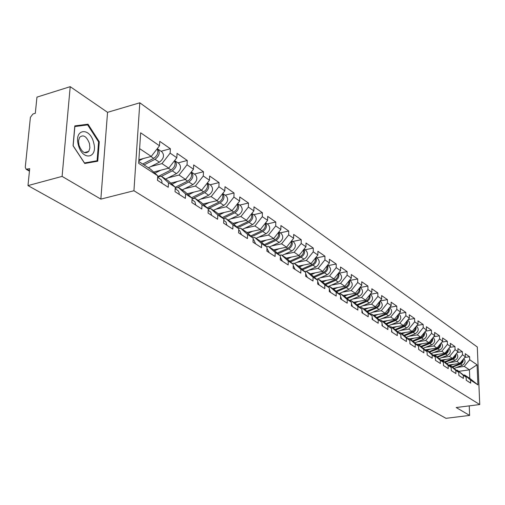 <?xml version="1.0" encoding="UTF-8"?>
<svg xmlns="http://www.w3.org/2000/svg" width="505" height="505" viewBox="0 0 505 505"><rect width="100%" height="100%" fill="white"/><g stroke="black" fill="none" stroke-linecap="round" stroke-linejoin="round"><path stroke-width="0.76" d="M70.214 86.677L62.096 176.39L100.848 199.121L107.552 112.331L70.214 86.677L36.953 97.124L35.312 113.278L32.913 114.01L30.407 117.299L25.269 167.269L26.083 169.244L29.7 168.651L27.983 185.594L445.978 418.323L469.625 415.419L469.246 405.875M107.552 112.331L139.803 102.799L477.288 346.973L479.75 404.543L133.939 190.745L139.803 102.799M138.894 159.725L151.248 156.417L159.504 145.787L140.661 132.796L138.654 163.317L157.724 175.772L157.453 180.304L168.241 187.286L168.487 182.804L161.253 176.195L157.642 177.122M159.504 145.787L159.763 141.362L170.387 148.741L161.038 151.26M150.844 166.543L161.979 163.614L170.141 153.129L170.387 148.741M170.141 153.129L176.832 157.743L177.066 153.387L187.26 160.476L178.025 162.888M168.083 177.848L179.035 175.052L187.046 164.788L187.26 160.476M187.046 164.788L193.472 169.219L193.674 164.933L203.471 171.744L194.349 174.061M184.647 188.712L195.416 186.042L203.281 175.986L203.471 171.744M203.281 175.986L209.461 180.247L209.638 176.03L219.056 182.576L210.042 184.798M200.567 199.159L211.159 196.603L218.892 186.749L219.056 182.576M218.892 186.749L224.832 190.846L224.984 186.698L234.049 192.998L225.142 195.138M215.881 209.209L226.309 206.766L233.91 197.108L234.049 192.998M233.91 197.108L239.623 201.053L239.755 196.969L248.485 203.029L239.679 205.093M230.627 218.892L240.898 216.544L248.365 207.082L248.485 203.029M248.365 207.082L253.87 210.875L253.983 206.854L262.392 212.7L253.693 214.682M244.837 228.222L254.949 225.975L262.291 216.683L262.392 212.7M262.291 216.683L267.599 220.344L267.688 216.386L275.799 222.023L267.202 223.93M258.541 237.217L268.496 235.059L275.717 225.943L275.799 222.023M275.717 225.943L280.837 229.478L280.913 225.577L288.734 231.012L280.243 232.855M271.759 245.903L281.569 243.827L288.671 234.882L288.734 231.012M288.671 234.882L293.613 238.291L293.67 234.44L301.22 239.692L292.824 241.472M284.517 254.286L294.188 252.285L301.176 243.505L301.22 239.692M301.176 243.505L305.948 246.793L305.986 243.006L313.283 248.081L304.988 249.792M296.845 262.385L306.371 260.46L313.252 251.837L313.283 248.081M313.252 251.837L317.866 255.012L317.891 251.282L324.942 256.18L316.742 257.84M308.757 270.213L318.15 268.363L324.923 259.886L324.942 256.18M324.923 259.886L329.386 262.96L329.393 259.28L336.216 264.02L328.111 265.624M320.277 277.788L329.544 276.001L336.21 267.669L336.216 264.02M336.21 267.669L340.528 270.648L340.522 267.012L347.124 271.602L339.108 273.154M331.431 285.117L340.566 283.393L347.137 275.206L347.124 271.602M347.137 275.206L351.31 278.085L351.297 274.505L357.685 278.943L349.763 280.445M342.226 292.212L351.234 290.552L357.71 282.497L357.685 278.943M357.71 282.497L361.75 285.287L361.725 281.752L367.918 286.057L360.078 287.509M352.679 299.086L361.567 297.483L367.949 289.561L367.918 286.057M367.949 289.561L371.863 292.262L371.831 288.778L377.828 292.95L370.197 294.333M362.811 305.752L371.585 304.199L377.873 296.403L377.828 292.95M377.873 296.403L381.673 299.023L381.622 295.583L387.442 299.629L380.132 300.93M372.639 312.216L381.294 310.714L387.493 303.044L387.442 299.629M387.493 303.044L391.179 305.582L391.123 302.186L396.766 306.112L389.765 307.33M382.171 318.485L390.719 317.033L396.829 309.477L396.766 306.112M396.829 309.477L400.402 311.945L400.339 308.593L405.818 312.399L399.101 313.548M391.419 324.57L399.859 323.162L405.887 315.726L405.818 312.399M405.887 315.726L409.353 318.118L409.284 314.811L414.599 318.51L408.166 319.589M400.402 330.478L408.734 329.115L414.681 321.792L414.599 318.51M414.681 321.792L418.045 324.115L417.97 320.852L423.133 324.444L416.96 325.454M409.126 336.216L417.351 334.897L423.222 327.682L423.133 324.444M423.222 327.682L426.491 329.942L426.403 326.716L431.428 330.207L425.5 331.16M417.603 341.797L425.734 340.515L431.516 333.407L431.428 330.207M431.516 333.407L434.698 335.598L434.603 332.416L439.489 335.812L433.795 336.709M425.848 347.219L433.877 345.976L439.584 338.969L439.489 335.812M439.584 338.969L442.683 341.102L442.582 337.959L447.329 341.26L441.862 342.106M433.858 352.49L441.793 351.291L447.43 344.385L447.329 341.26M447.43 344.385L450.441 346.455L450.334 343.349L454.954 346.563L449.702 347.364M441.66 357.622L449.5 356.454L455.068 349.643L454.954 346.563M455.068 349.643L457.991 351.663L457.883 348.595L462.378 351.72L457.328 352.477M449.248 362.622L456.993 361.485L462.492 354.769L462.378 351.72M462.492 354.769L465.345 356.738L465.225 353.702L469.606 356.745L464.751 357.458M456.64 367.482L464.297 366.384L469.726 359.756L469.606 356.745M469.726 359.756L477.055 364.812L477.913 384.879L470.546 380.069L464.632 375L463.729 375.127M168.487 182.804L175.26 187.222L175.02 191.679L185.373 198.377L185.588 193.97L192.089 198.213L191.881 202.593L201.817 209.026L202.006 204.689L208.249 208.767L208.073 213.078L217.617 219.258L217.788 214.997L223.791 218.917L223.633 223.153L232.818 229.1L232.957 224.908L238.732 228.677L238.6 232.849L247.437 238.575L247.564 234.44L253.125 238.076L253.011 242.179L261.521 247.69L261.622 243.625L266.981 247.128L266.892 251.168L275.099 256.483L275.175 252.481L280.344 255.852L280.269 259.835L288.185 264.955L288.248 261.016L293.235 264.273L293.178 268.193L300.816 273.136L300.86 269.253L305.676 272.397L305.632 276.26L313.012 281.032L313.043 277.207L317.695 280.243L317.67 284.05L324.797 288.664L324.81 284.896L329.304 287.831L329.298 291.581L336.185 296.044L336.191 292.326L340.54 295.166L340.54 298.859L347.206 303.177L347.194 299.515L351.404 302.261L351.417 305.904L357.868 310.083L357.849 306.472L361.921 309.129L361.946 312.721L368.195 316.768L368.164 313.207L372.109 315.783L372.147 319.33L378.201 323.25L378.157 319.734L381.982 322.228L382.026 325.725L387.897 329.525L387.846 326.06L391.552 328.484L391.609 331.93L397.302 335.617L397.239 332.195L400.837 334.544L400.901 337.946L406.424 341.525L406.355 338.148L409.845 340.427L409.921 343.791L415.28 347.263L415.198 343.924L418.588 346.14L418.67 349.46L423.878 352.831L423.79 349.536L427.085 351.688L427.173 354.965L432.236 358.241L432.141 354.99L435.342 357.079L435.436 360.311L440.354 363.499L440.253 360.286L443.365 362.319L443.466 365.513L448.244 368.606L448.137 365.437L451.167 367.413L451.274 370.569L455.927 373.58L455.813 370.449L458.755 372.368L458.868 375.486L463.394 378.415L463.274 375.322L466.14 377.197L466.26 380.278L470.666 383.125L470.546 380.069M153.665 172.06L168.733 168.146L161.979 163.614M161.253 176.195L168.032 180.645L175.26 187.222M168.733 168.146L176.832 157.743M170.759 183.126L185.518 179.401L179.035 175.052M185.588 193.97L178.385 187.424L175.21 188.22M178.385 187.424L184.899 191.698L192.089 198.213M185.518 179.401L193.472 169.219M187.185 193.768L201.647 190.221L195.416 186.042M202.006 204.689L194.848 198.213L192.058 198.888L204.803 192.639C208.963 189.514 209.809 186.282 207.34 182.955M194.848 198.213L201.104 202.316L208.249 208.767M201.647 190.221L209.461 180.247M202.978 204.007L217.156 200.624L211.159 196.603M217.788 214.997L210.667 208.578L208.237 209.152M210.667 208.578L216.683 212.523L223.791 218.917M217.156 200.624L224.832 190.846M218.173 213.861L232.079 210.636L226.309 206.766M232.957 224.908L225.88 218.551L223.784 219.031M225.88 218.551L231.675 222.345L238.732 228.677M232.079 210.636L239.623 201.053M232.805 223.361L246.453 220.275L240.898 216.544M247.564 234.44L240.531 228.153L238.619 228.576M240.531 228.153L246.112 231.808L253.125 238.076M246.453 220.275L253.87 210.875M246.907 232.521L260.309 229.567L254.949 225.975M261.622 243.625L254.64 237.394L252.809 237.792M254.64 237.394L260.018 240.923L266.981 247.128M260.309 229.567L267.599 220.344M260.504 241.352L273.666 238.524L268.496 235.059M275.175 252.481L268.243 246.314L266.488 246.686M268.243 246.314L273.432 249.71L280.344 255.852M273.666 238.524L280.837 229.478M273.622 249.88L286.556 247.166L281.569 243.827M288.248 261.016L281.367 254.911L279.675 255.259M281.367 254.911L286.367 258.188L293.235 264.273M286.556 247.166L293.613 238.291M286.272 258.124L298.998 255.517L294.188 252.285M300.86 269.253L294.03 263.206L292.408 263.534M294.03 263.206L298.859 266.375L305.676 272.397M298.998 255.517L305.948 246.793M298.442 266.097L311.023 263.585L306.371 260.46M313.043 277.207L306.257 271.223L304.698 271.532M306.257 271.223L310.928 274.284L317.695 280.243M311.023 263.585L317.866 255.012M310.209 273.811L322.651 271.381L318.15 268.363M324.81 284.896L318.081 278.968L316.578 279.259M318.081 278.968L322.594 281.929L329.304 287.831M322.651 271.381L329.386 262.96M321.597 281.272L333.893 278.918L329.544 276.001M336.191 292.326L329.512 286.461L328.061 286.733M329.512 286.461L333.881 289.321L340.54 295.166M333.893 278.918L340.528 270.648M332.618 288.494L344.776 286.221L340.566 283.393M347.194 299.515L340.572 293.708L339.171 293.96M340.572 293.708L344.795 296.473L351.404 302.261M344.776 286.221L351.31 278.085M343.286 295.488L355.312 293.285L351.234 290.552M357.849 306.472L351.272 300.721L349.921 300.961M351.272 300.721L355.368 303.404L361.921 309.129M355.312 293.285L361.75 285.287M353.633 302.268L365.525 300.134L361.567 297.483M368.164 313.207L361.643 307.513L360.336 307.747M361.643 307.513L365.607 310.114L372.109 315.783M365.525 300.134L371.863 292.262M363.657 308.833L375.417 306.769L371.585 304.199M378.157 319.734L371.686 314.097L370.424 314.312M371.686 314.097L375.531 316.616L381.982 322.228M375.417 306.769L381.673 299.023M373.378 315.208L385.012 313.207L381.294 310.714M387.846 326.06L381.426 320.479L380.208 320.688M381.426 320.479L385.151 322.922L391.552 328.484M385.012 313.207L391.179 305.582M382.815 321.388L394.323 319.45L390.719 317.033M397.239 332.195L390.87 326.672L389.69 326.868M390.87 326.672L394.487 329.039L400.837 334.544M394.323 319.45L400.402 311.945M391.975 327.392L403.356 325.51L399.859 323.162M406.355 338.148L400.036 332.675L398.893 332.864M400.036 332.675L403.552 334.979L409.845 340.427M403.356 325.51L409.353 318.118M400.869 333.224L412.137 331.394L408.734 329.115M415.198 343.924L408.936 338.508L407.832 338.685M408.936 338.508L412.345 340.742L418.588 346.14M412.137 331.394L418.045 324.115M409.511 338.887L420.659 337.113L417.351 334.897M423.79 349.536L417.578 344.17L416.505 344.341M417.578 344.17L420.892 346.342L427.085 351.688M420.659 337.113L426.491 329.942M417.913 344.391L428.941 342.668L425.734 340.515M432.141 354.99L425.98 349.675L424.939 349.832M425.98 349.675L429.199 351.783L435.342 357.079M428.941 342.668L434.698 335.598M426.087 349.744L436.995 348.071L433.877 345.976M440.253 360.286L434.142 355.021L433.132 355.173M434.142 355.021L437.267 357.073L443.365 362.319M436.995 348.071L442.683 341.102M433.044 355.103L444.829 353.33L441.793 351.291M448.137 365.437L442.077 360.223L441.099 360.368M442.077 360.223L445.12 362.218L451.167 367.413M444.829 353.33L450.441 346.455M440.846 360.153L452.455 358.443L449.5 356.454M455.813 370.449L449.797 365.285L448.85 365.424M449.797 365.285L452.764 367.223L458.755 372.368M452.455 358.443L457.991 351.663M448.446 365.077L459.872 363.417L456.993 361.485M463.274 375.322L457.315 370.209L456.387 370.342M457.315 370.209L466.14 377.197M459.872 363.417L465.345 356.738M459.001 371.314L469.442 369.837L464.297 366.384M464.632 375L469.783 378.384L469.442 369.837L477.055 364.812M477.913 384.879L469.783 378.384M62.096 176.39L27.983 185.594M100.848 199.121L133.939 190.745M479.75 404.543L456.179 407.529L469.625 415.419M151.248 156.417L139.62 148.621M138.78 161.474L150.465 169.131L157.724 175.772M99.283 141.766L88.015 124.205L74.803 125.89L73.055 145.749L84.739 163.5L97.743 161.202L99.283 141.766L98.576 141.962M84.076 125.354L88.015 124.205M462.757 359.895L462.132 361.908L460.629 363.404L452.07 366.769M453.395 364.358L450.245 365.576M463.243 359.308C463.489 361.498 462.593 363.095 460.56 364.086L452.631 367.141M463.855 358.556C465.831 361.138 465.332 363.379 462.353 365.285L454.172 368.435M78.351 144.986C82.384 161.347 98.286 158.513 93.652 142.662C89.915 126.641 73.736 128.674 78.351 144.986M78.969 145.131C81.835 152.352 85.111 154.429 88.798 151.367L89.89 147.933L89.461 143.534C86.582 136.255 83.287 134.204 79.563 137.385L78.534 140.8L78.969 145.131M87.655 124.899L98.582 141.911L97.086 160.748L84.48 162.964L73.168 145.768L74.854 126.54L87.655 124.899M91.178 162.364L97.086 160.748M455.409 354.826L454.797 356.896L453.566 358.247L444.602 361.877M445.921 359.409L442.727 360.652M455.895 354.232C456.179 356.48 455.276 358.114 453.193 359.143L445.17 362.262M456.488 353.506C458.572 356.107 458.085 358.398 455.03 360.374L446.723 363.6M447.866 349.612L447.26 351.745L445.694 353.349L436.926 356.852M438.239 354.321L435.001 355.589M448.345 349.018C448.667 351.316 447.758 353.001 445.625 354.074L437.481 357.256M448.92 348.324C451.11 350.937 450.643 353.273 447.512 355.337L439.079 358.632M440.114 344.252L439.514 346.449L437.917 348.115L429.048 351.688M430.348 349.094L427.066 350.388M440.594 343.665C440.953 346.013 440.038 347.749 437.848 348.86L429.585 352.118M441.136 342.996C443.44 345.622 442.992 348.008 439.786 350.161L431.219 353.532M432.141 338.748L431.554 341.008L429.925 342.731L420.936 346.38M422.237 343.716L418.91 345.041M432.615 338.161C433.025 340.566 432.103 342.346 429.856 343.501L421.46 346.834M433.138 337.517L433.189 337.555C435.556 340.2 435.108 342.624 431.851 344.839L423.146 348.286M423.941 333.079L423.55 335.042L422.035 336.968L412.566 340.932M413.898 338.186L410.521 339.543M424.415 332.492C424.869 334.954 423.941 336.784 421.631 337.99L413.109 341.405M424.913 331.886L425.058 331.987C427.438 334.657 426.984 337.119 423.682 339.366L414.839 342.901M418.759 349.51L418.645 348.437M415.501 327.253L414.946 329.651L413.589 331.261L403.962 335.333M405.319 332.498L401.892 333.887M415.975 326.666C416.48 329.184 415.546 331.065 413.178 332.322L404.518 335.812M416.442 326.091L416.694 326.262C419.093 328.957 418.626 331.45 415.287 333.736L406.298 337.353M410.11 343.911L409.89 342.434M406.815 321.249L406.462 323.326L404.89 325.39L395.099 329.569M396.482 326.647L393.004 328.067M407.289 320.669C407.844 323.238 406.904 325.176 404.473 326.483L395.674 330.068M407.731 320.126L408.084 320.366C410.502 323.093 410.022 325.618 406.645 327.941L397.504 331.652M401.204 338.148L400.869 336.349M397.871 315.07C397.889 317.336 396.867 318.983 394.809 320.006L385.978 323.636M387.392 320.618L383.857 322.07M398.338 314.489C398.956 317.121 398.009 319.116 395.51 320.479L386.565 324.147M398.754 313.977L399.221 314.299C401.658 317.058 401.166 319.614 397.744 321.975L388.446 325.788M392.031 332.208L391.577 330.137M388.654 308.7C388.711 311.036 387.676 312.734 385.555 313.807L376.578 317.525M378.018 314.407L374.432 315.896M389.121 308.126C389.797 310.809 388.85 312.866 386.274 314.287L377.184 318.055M389.506 307.652L390.094 308.056C392.549 310.834 392.044 313.428 388.579 315.833L379.122 319.741M382.575 326.085L382.001 323.768M379.16 302.135C379.255 304.534 378.207 306.295 376.017 307.412L366.889 311.231M368.366 308.006L364.724 309.533M379.621 301.567C380.36 304.307 379.406 306.421 376.762 307.911L367.514 311.774M379.975 301.125L380.694 301.618C383.162 304.427 382.645 307.059 379.135 309.502L369.508 313.517M372.829 319.772L372.122 317.228M369.363 295.368C369.496 297.836 368.442 299.654 366.188 300.822L356.902 304.742M358.411 301.409L354.712 302.975M369.818 294.8C370.632 297.603 369.679 299.781 366.952 301.34L357.546 305.304M370.146 294.396L370.998 294.983C373.485 297.824 372.955 300.488 369.401 302.981L359.604 307.103M362.773 313.258L361.933 310.499M359.257 288.38C359.44 290.918 358.367 292.799 356.044 294.024L346.594 298.051M348.141 294.598L344.385 296.208M359.705 287.825C360.595 290.684 359.642 292.925 356.839 294.554L347.263 298.632M360.002 287.459L360.999 288.14C363.505 291.006 362.962 293.708 359.364 296.246L349.378 300.488M352.395 306.535L351.411 303.574M348.829 281.171C349.056 283.778 347.97 285.729 345.578 287.01L335.964 291.151M337.548 287.572L333.723 289.22M349.271 280.622C350.243 283.539 349.283 285.849 346.398 287.553L336.646 291.751M349.536 280.288L350.685 281.077C353.21 283.974 352.648 286.72 349.005 289.302L338.83 293.67M341.677 299.598L340.54 296.435M338.053 273.729C338.337 276.405 337.239 278.419 334.771 279.764L324.98 284.025M326.602 280.313L322.695 282.017M338.489 273.186C339.549 276.159 338.59 278.539 335.617 280.332L325.687 284.643M338.729 272.889L340.035 273.786C342.579 276.715 341.999 279.499 338.312 282.137L327.941 286.625M330.605 292.427L329.304 289.075M326.924 266.034C327.259 268.786 326.154 270.869 323.61 272.283L313.63 276.664M315.303 272.814L311.276 274.587M327.354 265.504C328.502 268.527 327.543 270.983 324.481 272.864L314.363 277.308M327.556 265.245L329.039 266.255C331.596 269.222 331.002 272.043 327.265 274.733L317.19 279.139M319.16 285.016L317.683 281.481M315.417 258.08C315.814 260.908 314.697 263.061 312.071 264.544L301.902 269.058M303.619 265.062L299.471 266.911M315.833 257.563C317.083 260.643 316.13 263.168 312.967 265.15L302.653 269.727M316.01 257.342L317.67 258.478C320.246 261.47 319.64 264.336 315.846 267.076L306.346 271.28M307.324 277.352L305.664 273.641M303.511 249.855C303.978 252.752 302.849 254.987 300.134 256.546L289.769 261.199M291.53 257.045L287.257 258.97M303.915 249.344C305.279 252.481 304.332 255.088 301.068 257.171L290.545 261.887M304.06 249.161L305.923 250.436C308.511 253.459 307.886 256.37 304.042 259.166L294.428 263.465M295.072 269.418L293.216 265.535M291.189 241.339C291.726 244.313 290.59 246.623 287.781 248.264L277.213 253.068M279.025 248.75L274.613 250.758M291.581 240.847C293.064 244.029 292.117 246.718 288.746 248.914L278.015 253.781M291.701 240.696L293.759 242.11C296.366 245.171 295.722 248.125 291.827 250.979L282.093 255.385M282.383 261.205L280.319 257.14M278.425 232.521C279.044 235.57 277.901 237.962 274.998 239.692L264.21 244.654M266.078 240.153L261.521 242.255M278.798 232.048C280.414 235.273 279.48 238.044 275.995 240.361L265.043 245.392M278.893 231.934L281.178 233.493C283.797 236.586 283.135 239.591 279.183 242.501L269.323 247.021M269.241 252.689L266.956 248.435M265.201 223.38C265.901 226.505 264.753 228.986 261.748 230.81L250.732 235.936M252.664 231.246L247.949 233.449M265.554 222.932C267.309 226.196 266.387 229.055 262.783 231.505L251.597 236.706M265.624 222.85L268.142 224.573C270.775 227.698 270.093 230.747 266.084 233.72L256.098 238.354M255.612 243.864L253.845 239.894L253.087 239.402M251.484 213.905C252.279 217.106 251.124 219.669 248.012 221.607L236.763 226.909M238.758 222.017L233.878 224.321M251.812 213.482C253.725 216.778 252.816 219.725 249.085 222.326L237.653 227.711M251.856 213.426L254.627 215.326C257.279 218.482 256.578 221.581 252.513 224.624L242.394 229.371M241.472 234.711L239.705 230.69L238.688 230.027M237.249 204.07C238.145 207.347 236.984 210.004 233.758 212.049L222.263 217.541M224.334 212.435L219.277 214.859M237.552 203.685C239.635 207 238.739 210.042 234.875 212.801L223.191 218.375M237.577 203.654L240.614 205.731C243.284 208.925 242.552 212.075 238.429 215.18L228.184 220.06M226.795 225.205L226.133 222.206L223.74 220.287M222.465 193.863C223.475 197.209 222.307 199.967 218.968 202.139L207.208 207.826M209.354 202.486L204.115 205.03M213.432 210.396L223.816 205.39C228.001 202.208 228.752 199.008 226.076 195.776L222.749 193.503C225.003 196.843 224.132 199.98 220.123 202.915L208.167 208.698M211.544 215.326L210.888 212.289L208.193 210.162M207.1 183.258C208.237 186.667 207.069 189.526 203.597 191.837L191.572 197.739M193.794 192.146L188.352 194.829M207.34 182.949L210.97 185.436C213.659 188.7 212.883 191.963 208.641 195.214L198.118 200.359M195.688 205.055L195.044 201.975L192.02 199.626M191.117 172.23C192.392 175.702 191.225 178.669 187.62 181.125L175.254 187.286M177.621 181.396L171.965 184.224M191.313 171.984C194.008 175.292 193.194 178.618 188.87 181.964L177.4 187.677M191.452 172.079L195.277 174.692C197.973 177.994 197.171 181.308 192.859 184.634L182.198 189.924M179.187 194.375L179.073 192.5L178.366 190.972L175.184 188.662M174.484 160.76C175.91 164.289 174.749 167.363 170.999 169.983L157.667 176.725M160.792 170.21L154.909 173.196M174.629 160.577L174.818 160.691C177.533 164.037 176.693 167.42 172.3 170.854L161.455 176.333M174.964 160.792L178.947 163.519C181.661 166.852 180.828 170.223 176.453 173.638L165.646 179.079M157.655 180.43L157.56 178.549M162.004 183.246L161.897 181.345L161.196 179.793L157.636 177.236M157.156 148.811C158.747 152.39 157.592 155.578 153.69 158.374L142.688 164.03M143.268 158.557L138.818 160.849M157.232 148.71L157.655 148.943C160.375 152.321 159.504 155.767 155.048 159.29L144.051 164.927M157.8 149.044L161.953 151.885C164.674 155.256 163.809 158.69 159.372 162.187L148.413 167.786M27.264 169.333L29.505 170.614M460.005 363.707L459.619 363.455M462.353 365.285L460.56 364.086M452.619 358.758L452.196 358.481M455.03 360.374L453.193 359.143M445.038 353.677L444.57 353.367M447.512 355.337L445.625 354.074M437.242 348.45L436.737 348.115M439.786 350.161L437.848 348.86M429.231 343.084L428.676 342.712M431.851 344.839L429.856 343.501M420.993 337.561L420.387 337.157M423.682 339.366L421.631 337.99M412.516 331.88L411.865 331.438M415.287 333.736L413.178 332.322M403.792 326.028L403.085 325.555M406.645 327.941L404.473 326.483M394.809 320.006L394.045 319.495M397.744 321.975L395.51 320.479M385.555 313.807L384.734 313.258M388.579 315.833L386.274 314.287M376.017 307.412L375.133 306.819M379.135 309.502L376.762 307.911M366.188 300.822L365.235 300.185M369.401 302.981L366.952 301.34M356.044 294.024L355.028 293.342M359.364 296.246L356.839 294.554M345.578 287.01L344.486 286.272M349.005 289.302L346.398 287.553M334.771 279.764L333.597 278.975M338.312 282.137L335.617 280.332M323.61 272.283L322.354 271.438M327.265 274.733L324.481 272.864M312.071 264.544L310.72 263.642M315.846 267.076L312.967 265.15M300.134 256.546L298.695 255.581M304.042 259.166L301.068 257.171M287.781 248.264L286.247 247.235M291.827 250.979L288.746 248.914M274.998 239.692L273.35 238.594M279.183 242.501L275.995 240.361M261.748 230.81L259.987 229.636M266.084 233.72L262.783 231.505M248.012 221.607L246.131 220.344M252.513 224.624L249.085 222.326M233.758 212.049L231.757 210.711M238.429 215.18L234.875 212.801M218.968 202.139L216.828 200.7M223.816 205.39L220.123 202.915M203.597 191.837L201.312 190.303M208.641 195.214L204.803 192.639M187.62 181.125L185.184 179.49M192.859 184.634L188.87 181.964M170.999 169.983L168.392 168.234M176.453 173.638L172.3 170.854M153.69 158.374L150.9 156.512M159.372 162.187L155.048 159.29M29.448 171.17L26.083 169.244M84.373 152.605L88.798 151.367"/></g></svg>
